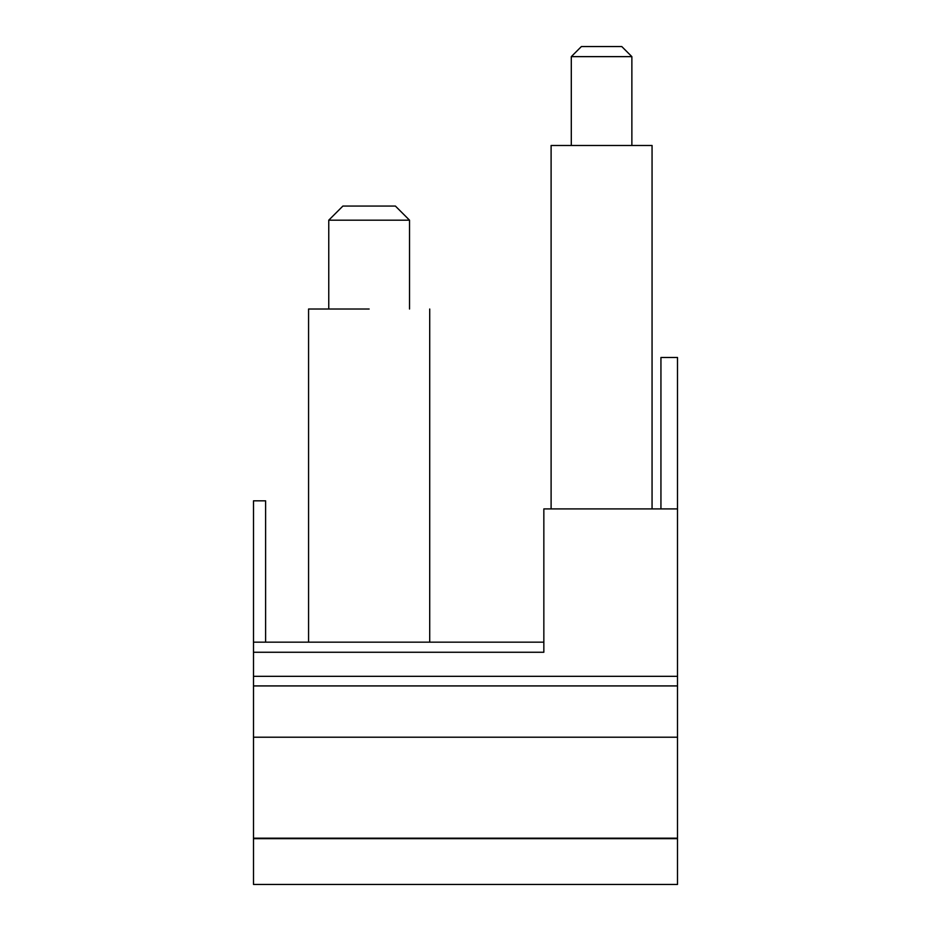<?xml version="1.0" encoding="UTF-8"?>
<svg xmlns="http://www.w3.org/2000/svg" width="931" height="931" viewBox="0 0 931 931"><rect width="100%" height="100%" fill="white"/><g stroke="black" fill="none" stroke-linecap="round" stroke-linejoin="round"><path stroke-width="1.4" d="M652.061 508.908L652.061 145.48L551.105 145.48L551.105 508.908M571.297 145.48L571.297 56.64L631.87 56.64L631.87 145.48M631.87 56.64L621.768 46.55L581.398 46.55L571.297 56.64M328.759 309.022L328.759 220.181L409.524 220.181L409.524 309.022M409.524 220.181L395.384 206.054L342.899 206.054L328.759 220.181M369.142 309.022L308.568 309.022L369.142 309.022M677.5 838.656L253.5 838.656L253.5 884.45L677.5 884.45L677.5 357.481L660.94 357.481L660.94 508.908M265.614 642.169L265.614 500.831L253.5 500.831L253.5 642.169L543.844 642.169M677.5 508.908L543.844 508.908L543.844 652.259L253.5 652.259L253.5 642.169M253.5 838.656L253.5 652.259M330.633 884.45L285.2 884.45M677.5 685.926L253.5 685.926M677.5 676.325L253.5 676.325M677.5 838.168L253.5 838.168M677.5 737.212L253.5 737.212M660.94 685.926L265.614 685.926M308.568 309.022L308.568 642.169M429.715 309.022L429.715 642.169"/></g></svg>
